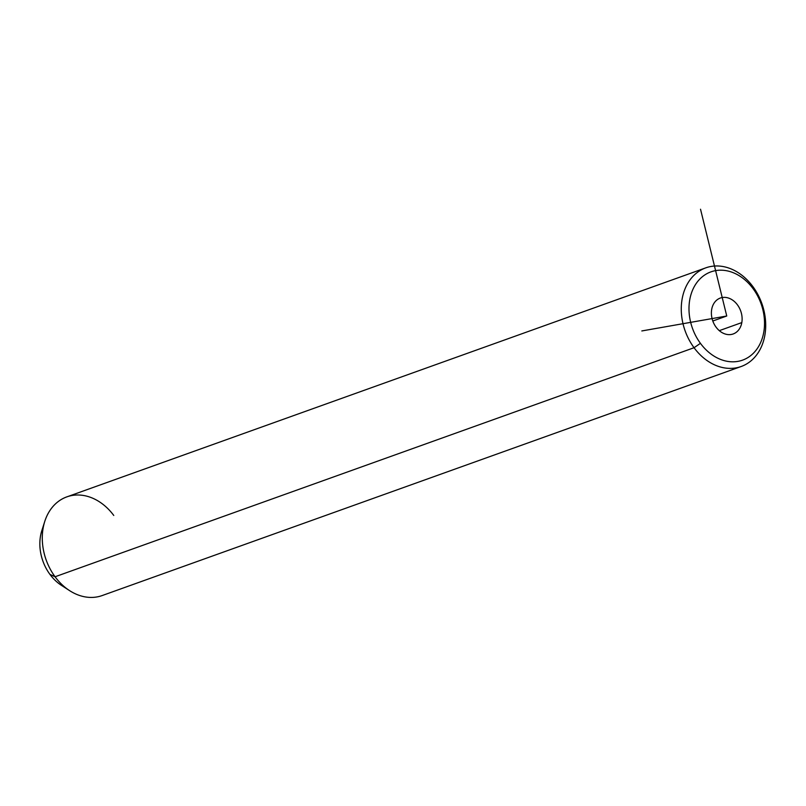 <?xml version="1.0" encoding="UTF-8"?>
<svg xmlns="http://www.w3.org/2000/svg" width="806" height="806" viewBox="0 0 806 806"><rect width="100%" height="100%" fill="white"/><g stroke="black" fill="none" stroke-linecap="round" stroke-linejoin="round"><path stroke-width="1.21" d="M753.086 288.679A46.889 36.441 -109.7 0 1 753.842 352.776A46.889 36.441 -109.7 0 1 700.424 343.326A46.889 36.441 -109.7 0 1 699.668 279.229A46.889 36.441 -109.7 0 1 753.086 288.679L752.915 286.634A52.4 40.723 -109.7 0 1 753.761 358.277A52.4 40.723 -109.7 0 1 694.057 347.718L700.424 343.326A46.889 36.441 70.3 0 0 753.842 352.776A46.889 36.441 70.3 0 0 753.086 288.679A46.889 36.441 70.3 0 0 699.668 279.229A46.889 36.441 70.3 0 0 700.424 343.326L694.057 347.718A52.4 40.723 -109.7 0 1 693.21 276.075A52.4 40.723 -109.7 0 1 752.915 286.634L753.086 288.679M741.812 322.591A19.082 14.83 70.3 0 0 729.813 298.563A19.082 14.83 70.3 0 0 711.688 309.423A19.082 14.83 70.3 0 0 723.697 333.442A19.082 14.83 70.3 0 0 741.812 322.591A19.082 14.83 -109.7 0 1 733.188 333.966A19.082 14.83 -109.7 0 1 717.219 328.586A19.082 14.83 -109.7 0 1 711.688 309.423A19.082 14.83 -109.7 0 1 720.312 298.049A19.082 14.83 -109.7 0 1 736.291 303.419A19.082 14.83 -109.7 0 1 741.812 322.591L719.305 330.651L741.812 322.591M694.057 347.718A52.4 40.723 70.3 0 0 741.167 366.508A52.4 40.723 70.3 0 0 752.915 286.634A52.4 40.723 70.3 0 0 705.804 267.844A52.4 40.723 70.3 0 0 694.057 347.718L55.07 576.764L694.057 347.718M741.167 366.508L102.181 595.553A52.4 40.723 -109.7 0 1 55.07 576.764A52.4 40.723 -109.7 0 1 66.817 496.889L705.804 267.844M61.387 585.317A41.368 32.149 -109.7 0 1 49.942 574.386L55.07 576.764A52.4 40.723 70.3 0 0 69.558 590.607L61.387 585.317M55.07 576.764L49.942 574.386A41.368 32.149 -109.7 0 1 41.811 530.701L44.763 521.422A52.4 40.723 70.3 0 0 55.07 576.764M113.767 515.457A52.4 40.723 70.3 0 0 44.763 521.422M43.433 526.489A41.368 32.149 70.3 0 0 49.942 574.386A41.368 32.149 70.3 0 0 65.316 587.534M700.525 209.238L726.75 316.002L641.828 330.944M726.75 316.002L712.796 321.01"/></g></svg>
